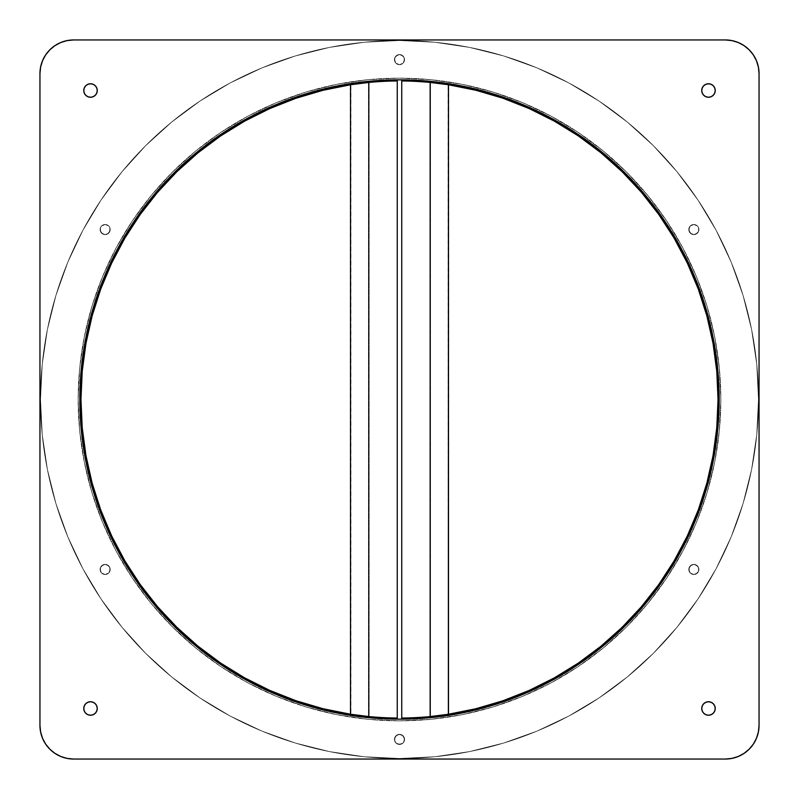 <?xml version="1.0" encoding="UTF-8"?>
<svg xmlns="http://www.w3.org/2000/svg" width="799" height="799" viewBox="0 0 799 799"><rect width="100%" height="100%" fill="white"/><g stroke="black" fill="none" stroke-linecap="round" stroke-linejoin="round"><path stroke-width="0.6" stroke-dasharray="4 3" d="M475.874 90.247A318.541 318.541 0 0 0 448.069 84.684L429.832 82.407A318.541 318.541 0 0 0 401.747 80.969A318.541 318.541 0 0 1 429.832 82.407L429.832 716.593L429.832 82.407L448.069 84.684L448.069 714.316L429.832 716.593A318.541 318.541 0 0 1 401.747 718.031L401.747 80.969L401.747 718.031A318.541 318.541 0 0 0 429.832 716.593L448.069 714.316L448.289 84.724M502.811 98.177L529.068 108.504M701.902 299.395L706.855 315.815M716.793 371.315L716.923 372.873M718.041 399.5L718.001 404.424M716.873 426.716L716.793 427.685M706.855 483.185L701.902 499.605M529.068 690.496L502.811 700.823M448.289 714.276L448.069 714.316A318.541 318.541 0 0 0 475.874 708.753M476.364 708.623A318.541 318.541 0 0 0 554.446 677.812M554.716 677.662A318.541 318.541 0 0 0 600.928 646.271M601.397 645.882A318.541 318.541 0 0 0 622.111 627.345M622.241 627.215A318.541 318.541 0 0 0 641.327 606.841M641.327 192.16A318.541 318.541 0 0 0 622.241 171.785M622.111 171.655A318.541 318.541 0 0 0 601.397 153.118M600.928 152.729A318.541 318.541 0 0 0 554.716 121.338M554.446 121.188A318.541 318.541 0 0 0 476.364 90.377M350.711 84.724L350.711 714.276M296.189 700.823L269.932 690.496M97.098 499.605L92.145 483.185M82.207 427.685L82.077 426.127M80.959 399.5L80.999 394.576M82.127 372.284L82.207 371.315M92.145 315.815L97.098 299.395M269.932 108.504L296.189 98.177M323.126 708.753A318.541 318.541 0 0 0 350.931 714.316L369.158 716.593L369.158 82.407L369.158 716.593L350.931 714.316L350.931 84.684L369.158 82.407L350.931 84.684A318.541 318.541 0 0 0 323.126 90.247M397.253 80.969L397.253 718.031A318.541 318.541 0 0 1 369.168 716.593A318.541 318.541 0 0 0 397.253 718.031L397.253 80.969A318.541 318.541 0 0 0 369.168 82.407A318.541 318.541 0 0 1 397.253 80.969M322.636 90.377A318.541 318.541 0 0 0 244.554 121.188M244.284 121.338A318.541 318.541 0 0 0 198.072 152.729M197.603 153.118A318.541 318.541 0 0 0 176.889 171.655M176.759 171.785A318.541 318.541 0 0 0 157.673 192.16M157.673 606.841A318.541 318.541 0 0 0 176.759 627.215M176.889 627.345A318.541 318.541 0 0 0 197.603 645.882M198.072 646.271A318.541 318.541 0 0 0 244.284 677.662M244.554 677.812A318.541 318.541 0 0 0 322.636 708.623M399.5 54.562A5.054 5.054 0 0 0 394.446 59.615A5.054 5.054 0 0 0 399.5 64.669A5.054 5.054 0 0 1 394.446 59.615A5.054 5.054 0 0 1 399.5 54.562A5.054 5.054 0 0 0 394.446 59.615A5.054 5.054 0 0 0 399.5 64.669A5.054 5.054 0 0 1 394.446 59.615A5.054 5.054 0 0 1 399.5 54.562L395.924 56.04L394.446 59.615L395.924 63.191L399.5 64.669L403.076 63.191L404.554 59.615L403.076 56.04L399.5 54.562L401.438 54.941L404.174 57.678L404.174 61.543L403.076 63.191L399.5 64.669L395.924 63.191L394.826 61.543L394.826 57.678L397.562 54.941L399.5 54.562L397.562 54.941L394.826 57.678L394.826 61.543L395.924 63.191L399.5 64.669L403.076 63.191L404.174 61.543L404.174 57.678L401.438 54.941L399.5 54.562L401.438 54.941L404.174 57.678L404.174 61.543L403.076 63.191L399.5 64.669L395.924 63.191L394.826 61.543L394.826 57.678L397.562 54.941L399.5 54.562A5.054 5.054 0 0 1 404.554 59.615A5.054 5.054 0 0 1 399.5 64.669A5.054 5.054 0 0 0 404.554 59.615A5.054 5.054 0 0 0 399.5 54.562M105.148 224.499A5.054 5.054 0 0 0 100.095 229.553A5.054 5.054 0 0 0 105.148 234.616A5.054 5.054 0 0 1 100.095 229.553A5.054 5.054 0 0 1 105.148 224.499A5.054 5.054 0 0 0 100.095 229.553A5.054 5.054 0 0 0 105.148 234.616A5.054 5.054 0 0 1 100.095 229.553A5.054 5.054 0 0 1 105.148 224.499L101.573 225.977L100.095 229.553L101.573 233.128L105.148 234.616L108.724 233.128L110.202 229.553L108.724 225.977L105.148 224.499L108.724 225.977L109.823 227.625L109.823 231.49L107.086 234.227L105.148 234.616L101.573 233.128L100.474 231.49L100.474 227.625L101.573 225.977L105.148 224.499L101.573 225.977L100.474 227.625L100.474 231.49L103.211 234.227L105.148 234.616L107.086 234.227L109.823 231.49L109.823 227.625L108.724 225.977L105.148 224.499L108.724 225.977L109.823 227.625L109.823 231.49L107.086 234.227L105.148 234.616L103.211 234.227L100.474 231.49L100.474 227.625L101.573 225.977L105.148 224.499A5.054 5.054 0 0 1 110.202 229.553A5.054 5.054 0 0 1 105.148 234.616A5.054 5.054 0 0 0 110.202 229.553A5.054 5.054 0 0 0 105.148 224.499A5.054 5.054 0 0 1 110.202 229.553A5.054 5.054 0 0 1 105.148 234.616A5.054 5.054 0 0 0 110.202 229.553A5.054 5.054 0 0 0 105.148 224.499M105.148 564.384A5.054 5.054 0 0 0 100.095 569.447A5.054 5.054 0 0 0 105.148 574.501A5.054 5.054 0 0 1 100.095 569.447A5.054 5.054 0 0 1 105.148 564.384A5.054 5.054 0 0 0 100.095 569.447A5.054 5.054 0 0 0 105.148 574.501A5.054 5.054 0 0 1 100.095 569.447A5.054 5.054 0 0 1 105.148 564.384L101.573 565.872L100.095 569.447L101.573 573.023L105.148 574.501L108.724 573.023L110.202 569.447L108.724 565.872L105.148 564.384L107.086 564.773L109.823 567.51L109.823 571.375L108.724 573.023L105.148 574.501L101.573 573.023L100.474 571.375L100.474 567.51L103.211 564.773L105.148 564.384L103.211 564.773L100.474 567.51L100.474 571.375L101.573 573.023L105.148 574.501L108.724 573.023L109.823 571.375L109.823 567.51L107.086 564.773L105.148 564.384L107.086 564.773L109.823 567.51L109.823 571.375L108.724 573.023L105.148 574.501L101.573 573.023L100.474 571.375L100.474 567.51L103.211 564.773L105.148 564.384A5.054 5.054 0 0 1 110.202 569.447A5.054 5.054 0 0 1 105.148 574.501A5.054 5.054 0 0 0 110.202 569.447A5.054 5.054 0 0 0 105.148 564.384A5.054 5.054 0 0 1 110.202 569.447A5.054 5.054 0 0 1 105.148 574.501A5.054 5.054 0 0 0 110.202 569.447A5.054 5.054 0 0 0 105.148 564.384M399.5 734.331A5.054 5.054 0 0 0 394.446 739.385A5.054 5.054 0 0 0 399.5 744.448A5.054 5.054 0 0 1 394.446 739.385A5.054 5.054 0 0 1 399.5 734.331L395.924 735.809L394.446 739.385L395.924 742.96L399.5 744.438A5.054 5.054 0 0 1 394.446 739.385A5.054 5.054 0 0 1 399.5 734.331L401.438 734.72L397.562 734.72L399.5 734.331L403.076 735.809L399.5 734.331A5.054 5.054 0 0 1 404.554 739.385A5.054 5.054 0 0 1 399.5 744.448A5.054 5.054 0 0 0 404.554 739.385A5.054 5.054 0 0 0 399.5 734.331A5.054 5.054 0 0 0 394.446 739.385A5.054 5.054 0 0 0 399.5 744.438L403.076 742.96L404.554 739.385L403.076 735.809L404.554 739.385L403.076 742.96L399.5 744.438L395.924 742.96L394.826 741.322L394.826 737.457L397.562 734.72L394.826 737.457L394.826 741.322L395.924 742.96L397.562 744.059L401.438 744.059L404.174 741.322L404.174 737.457L401.438 734.72L404.174 737.457L404.174 741.322L403.076 742.96L401.438 744.059L397.562 744.059L394.826 741.322L394.826 737.457L395.924 735.809L399.5 734.331A5.054 5.054 0 0 1 404.554 739.385A5.054 5.054 0 0 1 399.5 744.438A5.054 5.054 0 0 0 404.554 739.385A5.054 5.054 0 0 0 399.5 734.331M693.852 564.384A5.054 5.054 0 0 0 688.798 569.447A5.054 5.054 0 0 0 693.852 574.501A5.054 5.054 0 0 1 688.798 569.447A5.054 5.054 0 0 1 693.852 564.384A5.054 5.054 0 0 0 688.798 569.447A5.054 5.054 0 0 0 693.852 574.501A5.054 5.054 0 0 1 688.798 569.447A5.054 5.054 0 0 1 693.852 564.384L690.276 565.872L688.798 569.447L690.276 573.023L693.852 574.501L697.427 573.023L698.526 571.375L698.526 567.51L697.427 565.872L693.852 564.384L695.789 564.773L698.526 567.51L698.526 571.375L695.789 574.111L693.852 574.501L690.276 573.023L688.798 569.447L690.276 565.872L693.852 564.384L691.914 564.773L689.177 567.51L689.177 571.375L690.276 573.023L693.852 574.501L697.427 573.023L698.526 571.375L698.526 567.51L695.789 564.773L693.852 564.384L695.789 564.773L698.526 567.51L698.526 571.375L697.427 573.023L693.852 574.501L690.276 573.023L689.177 571.375L689.177 567.51L691.914 564.773L693.852 564.384A5.054 5.054 0 0 1 698.905 569.447A5.054 5.054 0 0 1 693.852 574.501A5.054 5.054 0 0 0 698.905 569.447A5.054 5.054 0 0 0 693.852 564.384A5.054 5.054 0 0 1 698.905 569.447A5.054 5.054 0 0 1 693.852 574.501A5.054 5.054 0 0 0 698.905 569.447A5.054 5.054 0 0 0 693.852 564.384M693.852 224.499A5.054 5.054 0 0 0 688.798 229.553A5.054 5.054 0 0 0 693.852 234.616A5.054 5.054 0 0 1 688.798 229.553A5.054 5.054 0 0 1 693.852 224.499A5.054 5.054 0 0 0 688.798 229.553A5.054 5.054 0 0 0 693.852 234.616A5.054 5.054 0 0 1 688.798 229.553A5.054 5.054 0 0 1 693.852 224.499L690.276 225.977L688.798 229.553L690.276 233.128L693.852 234.616L695.789 234.227L698.526 231.49L698.526 227.625L697.427 225.977L693.852 224.499L697.427 225.977L698.526 227.625L698.526 231.49L695.789 234.227L691.914 234.227L689.177 231.49L688.798 229.553L690.276 225.977L693.852 224.499L690.276 225.977L689.177 227.625L689.177 231.49L691.914 234.227L693.852 234.616L697.427 233.128L698.526 231.49L698.526 227.625L697.427 225.977L693.852 224.499L697.427 225.977L698.526 227.625L698.526 231.49L695.789 234.227L693.852 234.616L691.914 234.227L689.177 231.49L689.177 227.625L690.276 225.977L693.852 224.499A5.054 5.054 0 0 1 698.905 229.553A5.054 5.054 0 0 1 693.852 234.616A5.054 5.054 0 0 0 698.905 229.553A5.054 5.054 0 0 0 693.852 224.499A5.054 5.054 0 0 1 698.905 229.553A5.054 5.054 0 0 1 693.852 234.616A5.054 5.054 0 0 0 698.905 229.553A5.054 5.054 0 0 0 693.852 224.499M399.5 78.152A321.348 321.348 0 0 1 720.848 399.5A321.348 321.348 0 0 1 399.5 720.848A321.348 321.348 0 0 0 720.848 399.5A321.348 321.348 0 0 0 399.5 78.152L367.999 79.7L336.808 84.324L306.217 91.985L276.524 102.612L248.02 116.095L220.973 132.304L195.635 151.091L172.274 172.274L151.091 195.635L132.304 220.973L116.095 248.02L102.612 276.524L91.985 306.217L84.324 336.808L79.7 367.999L78.152 399.5L79.7 431.001L84.324 462.192L91.985 492.783L102.612 522.476L116.095 550.98L132.304 578.027L151.091 603.365L172.274 626.726L195.635 647.909L220.973 666.696L248.02 682.905L276.524 696.388L306.217 707.015L336.808 714.676L367.999 719.3L399.5 720.848L431.001 719.3L462.192 714.676L492.783 707.015L522.476 696.388L550.98 682.905L578.027 666.696L603.365 647.909L626.726 626.726L647.909 603.365L666.696 578.027L682.905 550.98L696.388 522.476L707.015 492.783L714.676 462.192L719.3 431.001L720.848 399.5L719.3 367.999L714.676 336.808L707.015 306.217L696.388 276.524L682.905 248.02L666.696 220.973L647.909 195.635L626.726 172.274L603.365 151.091L578.027 132.304L550.98 116.095L522.476 102.612L492.783 91.985L462.192 84.324L431.001 79.7L399.5 78.152A321.348 321.348 0 0 0 78.152 399.5A321.348 321.348 0 0 0 399.5 720.848A321.348 321.348 0 0 1 78.152 399.5A321.348 321.348 0 0 1 399.5 78.152L431.001 79.7L462.192 84.324L492.783 91.985L522.476 102.612L550.98 116.095L578.027 132.304L603.365 151.091L626.726 172.274L647.909 195.635L666.696 220.973L682.905 248.02L696.388 276.524L707.015 306.217L714.676 336.808L719.3 367.999L720.848 399.5L719.3 431.001L714.676 462.192L707.015 492.783L696.388 522.476L682.905 550.98L666.696 578.027L647.909 603.365L626.726 626.726L603.365 647.909L578.027 666.696L550.98 682.905L522.476 696.388L492.783 707.015L462.192 714.676L431.001 719.3L399.5 720.848L367.999 719.3L336.808 714.676L306.217 707.015L276.524 696.388L248.02 682.905L220.973 666.696L195.635 647.909L172.274 626.726L151.091 603.365L132.304 578.027L116.095 550.98L102.612 522.476L91.985 492.783L84.324 462.192L79.7 431.001L78.152 399.5L79.7 367.999L84.324 336.808L91.985 306.217L102.612 276.524L116.095 248.02L132.304 220.973L151.091 195.635L172.274 172.274L195.635 151.091L220.973 132.304L248.02 116.095L276.524 102.612L306.217 91.985L336.808 84.324L367.999 79.7L399.5 78.152M399.5 40.509A358.991 358.991 0 0 1 758.491 399.5A358.991 358.991 0 0 1 399.5 758.491A358.991 358.991 0 0 0 758.491 399.5A358.991 358.991 0 0 0 399.5 40.509A358.991 358.991 0 0 1 758.491 399.5A358.991 358.991 0 0 1 399.5 758.491A358.991 358.991 0 0 0 758.491 399.5A358.991 358.991 0 0 0 399.5 40.509A358.991 358.991 0 0 0 40.509 399.5A358.991 358.991 0 0 0 399.5 758.491A358.991 358.991 0 0 1 40.509 399.5A358.991 358.991 0 0 1 399.5 40.509L434.686 42.237L469.532 47.411L503.71 55.97L536.878 67.835L568.728 82.896L598.94 101.014L627.235 121.997L653.342 145.658L677.003 171.765L697.986 200.06L716.104 230.272L731.165 262.122L743.03 295.29L751.589 329.468L756.763 364.314L758.491 399.5L756.763 434.686L751.589 469.532L743.03 503.71L731.165 536.878L716.104 568.728L697.986 598.94L677.003 627.235L653.342 653.342L627.235 677.003L598.94 697.986L568.728 716.104L536.878 731.165L503.71 743.03L469.532 751.589L434.686 756.763L399.5 758.491L364.314 756.763L329.468 751.589L295.29 743.03L262.122 731.165L230.272 716.104L200.06 697.986L171.765 677.003L145.658 653.342L121.997 627.235L101.014 598.94L82.896 568.728L67.835 536.878L55.97 503.71L47.411 469.532L42.237 434.686L40.509 399.5L42.237 364.314L47.411 329.468L55.97 295.29L67.835 262.122L82.896 230.272L101.014 200.06L121.997 171.765L145.658 145.658L171.765 121.997L200.06 101.014L230.272 82.896L262.122 67.835L295.29 55.97L329.468 47.411L364.314 42.237L399.5 40.509L364.314 42.237L329.468 47.411L295.29 55.97L262.122 67.835L230.272 82.896L200.06 101.014L171.765 121.997L145.658 145.658L121.997 171.765L101.014 200.06L82.896 230.272L67.835 262.122L55.97 295.29L47.411 329.468L42.237 364.314L40.509 399.5L42.237 434.686L47.411 469.532L55.97 503.71L67.835 536.878L82.896 568.728L101.014 598.94L121.997 627.235L145.658 653.342L171.765 677.003L200.06 697.986L230.272 716.104L262.122 731.165L295.29 743.03L329.468 751.589L364.314 756.763L399.5 758.491L434.686 756.763L469.532 751.589L503.71 743.03L536.878 731.165L568.728 716.104L598.94 697.986L627.235 677.003L653.342 653.342L677.003 627.235L697.986 598.94L716.104 568.728L731.165 536.878L743.03 503.71L751.589 469.532L756.763 434.686L758.491 399.5L756.763 364.314L751.589 329.468L743.03 295.29L731.165 262.122L716.104 230.272L697.986 200.06L677.003 171.765L653.342 145.658L627.235 121.997L598.94 101.014L568.728 82.896L536.878 67.835L503.71 55.97L469.532 47.411L434.686 42.237L399.5 40.509A358.991 358.991 0 0 0 40.509 399.5A358.991 358.991 0 0 0 399.5 758.491A358.991 358.991 0 0 1 40.509 399.5A358.991 358.991 0 0 1 399.5 40.509L434.686 42.237L469.532 47.411L503.71 55.97L536.878 67.835L568.728 82.896L598.94 101.014L627.235 121.997L653.342 145.658L677.003 171.765L697.986 200.06L716.104 230.272L731.165 262.122L743.03 295.29L751.589 329.468L756.763 364.314L758.491 399.5L756.763 434.686L751.589 469.532L743.03 503.71L731.165 536.878L716.104 568.728L697.986 598.94L677.003 627.235L653.342 653.342L627.235 677.003L598.94 697.986L568.728 716.104L536.878 731.165L503.71 743.03L469.532 751.589L434.686 756.763L399.5 758.491L364.314 756.763L329.468 751.589L295.29 743.03L262.122 731.165L230.272 716.104L200.06 697.986L171.765 677.003L145.658 653.342L121.997 627.235L101.014 598.94L82.896 568.728L67.835 536.878L55.97 503.71L47.411 469.532L42.237 434.686L40.509 399.5L42.237 364.314L47.411 329.468L55.97 295.29L67.835 262.122L82.896 230.272L101.014 200.06L121.997 171.765L145.658 145.658L171.765 121.997L200.06 101.014L230.272 82.896L262.122 67.835L295.29 55.97L329.468 47.411L364.314 42.237L399.5 40.509L364.314 42.237L329.468 47.411L295.29 55.97L262.122 67.835L230.272 82.896L200.06 101.014L171.765 121.997L145.658 145.658L121.997 171.765L101.014 200.06L82.896 230.272L67.835 262.122L55.97 295.29L47.411 329.468L42.237 364.314L40.509 399.5L42.237 434.686L47.411 469.532L55.97 503.71L67.835 536.878L82.896 568.728L101.014 598.94L121.997 627.235L145.658 653.342L171.765 677.003L200.06 697.986L230.272 716.104L262.122 731.165L295.29 743.03L329.468 751.589L364.314 756.763L399.5 758.491L434.686 756.763L469.532 751.589L503.71 743.03L536.878 731.165L568.728 716.104L598.94 697.986L627.235 677.003L653.342 653.342L677.003 627.235L697.986 598.94L716.104 568.728L731.165 536.878L743.03 503.71L751.589 469.532L756.763 434.686L758.491 399.5L756.763 364.314L751.589 329.468L743.03 295.29L731.165 262.122L716.104 230.272L697.986 200.06L677.003 171.765L653.342 145.658L627.235 121.997L598.94 101.014L568.728 82.896L536.878 67.835L503.71 55.97L469.532 47.411L434.686 42.237L399.5 40.509M399.5 79.84A319.66 319.66 0 0 0 79.84 399.5A319.66 319.66 0 0 0 399.5 719.16A319.66 319.66 0 0 1 79.84 399.5A319.66 319.66 0 0 1 399.5 79.84A319.66 319.66 0 0 1 719.16 399.5A319.66 319.66 0 0 1 399.5 719.16A319.66 319.66 0 0 0 719.16 399.5A319.66 319.66 0 0 0 399.5 79.84L368.169 81.378L337.138 85.982L306.706 93.603L277.173 104.17L248.809 117.583L221.902 133.713L196.704 152.399L173.463 173.463L152.399 196.704L133.713 221.902L117.583 248.809L104.17 277.173L93.603 306.706L85.982 337.138L81.378 368.169L79.84 399.5L81.378 430.831L85.982 461.862L93.603 492.294L104.17 521.827L117.583 550.191L133.713 577.098L152.399 602.296L173.463 625.537L196.704 646.601L221.902 665.287L248.809 681.417L277.173 694.83L306.706 705.397L337.138 713.018L368.169 717.622L399.5 719.16L430.831 717.622L461.862 713.018L492.294 705.397L521.827 694.83L550.191 681.417L577.098 665.287L602.296 646.601L625.537 625.537L646.601 602.296L665.287 577.098L681.417 550.191L694.83 521.827L705.397 492.294L713.018 461.862L717.622 430.831L719.16 399.5L717.622 368.169L713.018 337.138L705.397 306.706L694.83 277.173L681.417 248.809L665.287 221.902L646.601 196.704L625.537 173.463L602.296 152.399L577.098 133.713L550.191 117.583L521.827 104.17L492.294 93.603L461.862 85.982L430.831 81.378L399.5 79.84L430.831 81.378L461.862 85.982L492.294 93.603L521.827 104.17L550.191 117.583L577.098 133.713L602.296 152.399L625.537 173.463L646.601 196.704L665.287 221.902L681.417 248.809L694.83 277.173L705.397 306.706L713.018 337.138L717.622 368.169L719.16 399.5L717.622 430.831L713.018 461.862L705.397 492.294L694.83 521.827L681.417 550.191L665.287 577.098L646.601 602.296L625.537 625.537L602.296 646.601L577.098 665.287L550.191 681.417L521.827 694.83L492.294 705.397L461.862 713.018L430.831 717.622L399.5 719.16L368.169 717.622L337.138 713.018L306.706 705.397L277.173 694.83L248.809 681.417L221.902 665.287L196.704 646.601L173.463 625.537L152.399 602.296L133.713 577.098L117.583 550.191L104.17 521.827L93.603 492.294L85.982 461.862L81.378 430.831L79.84 399.5L81.378 368.169L85.982 337.138L93.603 306.706L104.17 277.173L117.583 248.809L133.713 221.902L152.399 196.704L173.463 173.463L196.704 152.399L221.902 133.713L248.809 117.583L277.173 104.17L306.706 93.603L337.138 85.982L368.169 81.378L399.5 79.84A319.66 319.66 0 0 1 522.017 104.25M399.5 54.552A5.054 5.054 0 0 1 404.554 59.615A5.054 5.054 0 0 1 399.5 64.669A5.054 5.054 0 0 0 404.554 59.615A5.054 5.054 0 0 0 399.5 54.552M276.983 694.75A319.66 319.66 0 0 0 399.5 719.16M703.719 713.247A6.742 6.742 0 0 0 708.493 715.225M703.719 95.271A6.742 6.742 0 0 0 708.483 97.248M85.743 95.271A6.742 6.742 0 0 0 90.507 97.258M49.828 749.172L45.633 744.069L42.517 738.246A33.708 33.708 0 0 0 49.788 749.142M49.858 749.212A33.708 33.708 0 0 0 73.658 759.05L67.086 758.401M67.086 40.599L73.658 39.95A33.708 33.708 0 0 0 49.858 49.788M49.788 49.858A33.708 33.708 0 0 0 39.95 73.658L40.599 67.086M758.401 67.086L759.05 73.658A33.708 33.708 0 0 0 749.212 49.858M749.142 49.788A33.708 33.708 0 0 0 738.246 42.517M731.914 758.401L725.342 759.05A33.708 33.708 0 0 0 749.142 749.212M749.212 749.142A33.708 33.708 0 0 0 759.05 725.342L758.401 731.914M40.599 731.914L39.95 725.342L39.95 73.658M49.828 49.828L54.931 45.633L60.754 42.517M73.658 39.95L725.342 39.95L731.914 40.599M749.172 49.828L753.367 54.931L756.483 60.754M759.05 73.658L759.05 725.342M749.172 749.172L744.069 753.367L738.246 756.483M725.342 759.05L73.658 759.05M492.294 705.397L521.827 694.83M550.191 681.417L577.098 665.287L602.296 646.601L625.537 625.537M646.601 602.296L665.287 577.098L681.417 550.191L694.83 521.827L705.397 492.294M705.397 306.706L694.83 277.173M681.417 248.809L665.287 221.902L646.601 196.704L625.537 173.463M602.296 152.399L577.098 133.713L550.191 117.583L521.827 104.17L492.294 93.603M306.706 93.603L277.173 104.17M248.809 117.583L221.902 133.713L196.704 152.399L173.463 173.463M152.399 196.704L133.713 221.902L117.583 248.809L104.17 277.173L93.603 306.706M93.603 492.294L104.17 521.827M117.583 550.191L133.713 577.098L152.399 602.296L173.463 625.537M196.704 646.601L221.902 665.287L248.809 681.417L277.173 694.83L306.706 705.397M95.281 85.753A6.742 6.742 0 0 0 90.517 83.775"/><path stroke-width="1.2" d="M448.069 84.684L475.735 90.217L502.811 98.177M529.068 108.504L554.306 121.108L578.336 135.9L600.958 152.759L622.002 171.555L641.307 192.14L658.706 214.352L674.076 238.012L687.29 262.951L698.236 288.948M698.356 289.258L701.902 299.395M706.855 315.815L713.048 343.34L716.793 371.315L713.058 343.4L706.875 315.895L698.276 289.048L687.34 263.061L674.156 238.152L658.815 214.502L641.437 192.299L622.171 171.725L601.168 152.929L578.576 136.06L554.586 121.258L529.377 108.644L503.15 98.297L476.124 90.317L448.489 84.754L448.489 714.246L476.124 708.683L503.15 700.703L529.377 690.356L554.586 677.742L578.576 662.94L601.168 646.071L622.171 627.275L641.437 606.701L658.815 584.498L674.156 560.848L687.34 535.939L698.276 509.952L706.875 483.105L713.058 455.6L716.793 427.665L713.048 455.66L706.855 483.185M716.923 372.873L718.041 399.5L716.793 371.335M718.001 404.424L716.873 426.716M701.902 499.605L698.306 509.882M698.236 510.052L687.29 536.049L674.076 560.988L658.706 584.648L641.307 606.86L622.002 627.445L600.958 646.241L578.336 663.1L554.306 677.892L529.068 690.496M502.811 700.823L475.735 708.783L448.069 714.316M716.793 427.665L718.041 399.5M430.252 82.447L430.252 716.553L448.489 714.246L448.489 84.754L430.252 82.447A318.541 318.541 0 0 0 401.747 80.969L401.747 718.031A318.541 318.541 0 0 0 430.252 716.553L430.252 82.447L448.489 84.754A318.541 318.541 0 0 1 448.489 714.246L430.252 716.553A318.541 318.541 0 0 1 401.747 718.031L401.747 80.969A318.541 318.541 0 0 1 430.252 82.447M641.327 606.841A318.541 318.541 0 0 0 641.327 192.16M397.253 718.031L397.253 80.969A318.541 318.541 0 0 0 368.748 82.447L368.748 716.553A318.541 318.541 0 0 0 397.253 718.031A318.541 318.541 0 0 1 368.748 716.553L368.748 82.447L350.511 84.754L350.511 714.246L368.748 716.553L350.511 714.246L350.511 84.754L322.876 90.317L295.85 98.297L269.623 108.644L244.414 121.258L220.424 136.06L197.832 152.929L176.829 171.725L157.563 192.299L140.185 214.502L124.844 238.152L111.66 263.061L100.724 289.048L92.125 315.895L85.942 343.4L82.207 371.335L80.959 399.5L82.207 427.665L85.942 455.6L92.125 483.105L100.724 509.952L111.66 535.939L124.844 560.848L140.185 584.498L157.563 606.701L176.829 627.275L197.832 646.071L220.424 662.94L244.414 677.742L269.623 690.356L295.85 700.703L322.876 708.683L350.511 714.246A318.541 318.541 0 0 1 350.511 84.754L368.748 82.447A318.541 318.541 0 0 1 397.253 80.969L397.253 718.031M350.931 714.316L323.265 708.783L296.189 700.823M269.932 690.496L244.694 677.892L220.664 663.1L198.042 646.241L176.998 627.445L157.693 606.86L140.294 584.648L124.924 560.988L111.71 536.049L100.764 510.052M100.644 509.742L97.098 499.605M92.145 483.185L85.952 455.66L82.207 427.685M82.077 426.127L80.959 399.5M80.999 394.576L82.127 372.284M82.207 371.315L85.952 343.34L92.145 315.815M97.098 299.395L100.694 289.118M100.764 288.948L111.71 262.951L124.924 238.012L140.294 214.352L157.693 192.14L176.998 171.555L198.042 152.759L220.664 135.9L244.694 121.108L269.932 108.504M296.189 98.177L323.265 90.217L350.931 84.684M157.673 192.16A318.541 318.541 0 0 0 157.673 606.841M306.706 705.397L337.138 713.018L368.169 717.622L399.5 719.16L430.831 717.622L461.862 713.018L492.294 705.397L521.827 694.83L550.191 681.417L577.098 665.287L602.296 646.601L625.537 625.537L646.601 602.296L665.287 577.098L681.417 550.191L694.83 521.827L705.397 492.294L713.018 461.862L717.622 430.831L719.16 399.5L717.622 368.169L713.018 337.138L705.397 306.706L694.83 277.173L681.417 248.809L665.287 221.902L646.601 196.704L625.537 173.463L602.296 152.399L577.098 133.713L550.191 117.583L521.827 104.17L492.294 93.603L461.862 85.982L430.831 81.378L399.5 79.84L368.169 81.378L337.138 85.982L306.706 93.603L277.173 104.17L248.809 117.583L221.902 133.713L196.704 152.399L173.463 173.463L152.399 196.704L133.713 221.902L117.583 248.809L104.17 277.173L93.603 306.706L85.982 337.138L81.378 368.169L79.84 399.5L81.378 430.831L85.982 461.862L93.603 492.294L104.17 521.827L117.583 550.191L133.713 577.098L152.399 602.296L173.463 625.537L196.704 646.601L221.902 665.287L248.809 681.417L277.173 694.83L306.706 705.397L337.138 713.018L368.169 717.622L399.5 719.16A319.66 319.66 0 0 1 79.84 399.5A319.66 319.66 0 0 1 399.5 79.84A319.66 319.66 0 0 0 277.363 104.09M276.983 104.25A319.66 319.66 0 0 0 222.052 133.613M221.762 133.803A319.66 319.66 0 0 0 173.673 173.253M173.253 173.673A319.66 319.66 0 0 0 133.803 221.762M133.613 222.052A319.66 319.66 0 0 0 104.25 276.983M104.09 277.363A319.66 319.66 0 0 0 104.09 521.637M104.25 522.017A319.66 319.66 0 0 0 133.613 576.948M133.803 577.238A319.66 319.66 0 0 0 173.253 625.327M173.673 625.747A319.66 319.66 0 0 0 221.762 665.197M222.052 665.387A319.66 319.66 0 0 0 276.983 694.75M97.248 708.483A6.742 6.742 0 0 0 85.753 703.719A6.742 6.742 0 0 0 90.507 715.225L93.093 714.715L95.281 713.257L96.739 711.07L97.258 708.493L96.739 705.907L95.281 703.719L93.093 702.261L90.507 701.742L87.93 702.261L85.743 703.719L84.285 705.907L83.775 708.493L84.285 711.07L85.743 713.257L87.93 714.715L90.507 715.225L93.093 714.715L95.281 713.257L96.739 711.07L97.258 708.493L96.739 705.907L95.281 703.719L93.093 702.261L90.507 701.742L87.93 702.261L85.743 703.719L84.285 705.907L83.775 708.493L84.285 711.07L85.743 713.257L87.93 714.715L90.507 715.225M97.248 708.493A6.742 6.742 0 0 1 90.517 715.225A6.742 6.742 0 0 1 83.775 708.483A6.742 6.742 0 0 1 90.517 701.742M708.493 701.742A6.742 6.742 0 0 1 715.235 708.493A6.742 6.742 0 0 1 708.493 715.225A6.742 6.742 0 0 1 701.752 708.483A6.742 6.742 0 0 1 708.493 701.742A6.742 6.742 0 0 0 703.719 713.247L705.907 714.715L708.483 715.225L711.07 714.715L713.257 713.257L714.715 711.07L715.225 708.493L714.715 705.907L713.257 703.719L711.07 702.261L708.483 701.742L705.907 702.261L703.719 703.719L702.261 705.907L701.742 708.493L702.261 711.07L703.719 713.257L705.907 714.715L708.483 715.225L711.07 714.715L713.257 713.257L714.715 711.07L715.225 708.493L714.715 705.907L713.257 703.719L711.07 702.261L708.483 701.742L705.907 702.261L703.719 703.719L702.261 705.907L701.742 708.493L702.261 711.07L703.719 713.257M708.483 83.775A6.742 6.742 0 0 0 703.719 95.271L705.907 96.739L708.483 97.258L711.07 96.739L713.257 95.281L714.715 93.093L715.225 90.517L714.715 87.93L713.257 85.743L711.07 84.285L708.483 83.775L705.907 84.285L703.719 85.743L702.261 87.93L701.742 90.517L702.261 93.093L703.719 95.281L705.907 96.739L708.483 97.258L711.07 96.739L713.257 95.281L714.715 93.093L715.225 90.517L714.715 87.93L713.257 85.743L711.07 84.285L708.483 83.775L705.907 84.285L703.719 85.743L702.261 87.93L701.742 90.517L702.261 93.093L703.719 95.281M708.483 97.248A6.742 6.742 0 0 1 701.742 90.507A6.742 6.742 0 0 1 708.483 83.765A6.742 6.742 0 0 1 715.225 90.507A6.742 6.742 0 0 1 708.483 97.248A6.742 6.742 0 0 0 713.257 85.753A6.742 6.742 0 0 0 708.493 83.775M90.507 97.258L93.093 96.739L95.281 95.281L96.739 93.093L97.258 90.517L96.739 87.93L95.281 85.743L93.093 84.285L90.507 83.775A6.742 6.742 0 0 0 85.743 95.271L87.93 96.739L90.507 97.258A6.742 6.742 0 0 1 83.775 90.517A6.742 6.742 0 0 1 90.507 83.775L87.93 84.285L85.743 85.743L84.285 87.93L83.775 90.517L84.285 93.093L85.743 95.281L87.93 96.739L90.507 97.258L93.093 96.739L95.281 95.281L96.739 93.093L97.258 90.517L96.739 87.93L95.281 85.743L93.093 84.285L90.507 83.775L87.93 84.285L85.743 85.743L84.285 87.93L83.775 90.517L84.285 93.093L85.743 95.281M39.95 725.342A33.708 33.708 0 0 0 42.517 738.246L40.599 731.914L39.95 725.342L39.95 73.658A33.708 33.708 0 0 1 73.658 39.95L725.342 39.95A33.708 33.708 0 0 1 759.05 73.658L759.05 725.342A33.708 33.708 0 0 1 725.342 759.05L73.658 759.05A33.708 33.708 0 0 1 39.95 725.342M73.658 759.05L725.342 759.05L73.658 759.05L67.086 758.401L60.754 756.483A33.708 33.708 0 0 0 60.774 756.493L54.931 753.367L49.828 749.172L45.633 744.069L42.517 738.246L40.599 731.914M39.95 73.658L40.599 67.086L42.517 60.754A33.708 33.708 0 0 0 42.507 60.774L45.633 54.931L49.828 49.828L54.931 45.633L60.754 42.517A33.708 33.708 0 0 0 60.754 42.517L67.086 40.599L73.658 39.95M731.914 40.599L738.246 42.517A33.708 33.708 0 0 0 725.342 39.95L731.914 40.599L738.246 42.517L744.069 45.633L749.172 49.828L753.367 54.931L756.483 60.754A33.708 33.708 0 0 0 756.483 60.754L758.401 67.086L759.05 73.658M759.05 725.342L758.401 731.914L756.483 738.246A33.708 33.708 0 0 0 756.493 738.226L753.367 744.069L749.172 749.172L744.069 753.367L738.246 756.483A33.708 33.708 0 0 0 738.246 756.483L731.914 758.401L725.342 759.05M40.599 67.086L42.517 60.754L45.633 54.931L49.828 49.828M60.754 42.517L67.086 40.599M738.246 42.517L744.069 45.633L749.172 49.828M756.483 60.754L758.401 67.086M758.401 731.914L756.483 738.246L753.367 744.069L749.172 749.172M738.246 756.483L731.914 758.401M67.086 758.401L60.754 756.483L54.931 753.367L49.828 749.172M492.294 93.603L461.862 85.982L430.831 81.378L399.5 79.84L368.169 81.378L337.138 85.982L306.706 93.603M277.173 104.17L248.809 117.583M173.463 173.463L152.399 196.704M93.603 306.706L85.982 337.138L81.378 368.169L79.84 399.5L81.378 430.831L85.982 461.862L93.603 492.294M104.17 521.827L117.583 550.191M173.463 625.537L196.704 646.601M399.5 79.84A319.66 319.66 0 0 1 719.16 399.5A319.66 319.66 0 0 1 399.5 719.16L430.831 717.622L461.862 713.018L492.294 705.397M521.827 694.83L550.191 681.417M625.537 625.537L646.601 602.296M705.397 492.294L713.018 461.862L717.622 430.831L719.16 399.5L717.622 368.169L713.018 337.138L705.397 306.706M694.83 277.173L681.417 248.809M625.537 173.463L602.296 152.399M90.517 97.248A6.742 6.742 0 0 0 97.248 90.517M97.248 90.507A6.742 6.742 0 0 0 95.281 85.753M90.517 83.775A6.742 6.742 0 0 1 97.258 90.517A6.742 6.742 0 0 1 90.517 97.258M708.493 715.225A6.742 6.742 0 0 0 715.225 708.493M715.225 708.483A6.742 6.742 0 0 0 708.493 701.752M90.517 701.752A6.742 6.742 0 0 1 97.258 708.493A6.742 6.742 0 0 1 90.517 715.235M399.5 719.16A319.66 319.66 0 0 0 521.637 694.91M522.017 694.75A319.66 319.66 0 0 0 576.948 665.387M577.238 665.197A319.66 319.66 0 0 0 625.327 625.747M625.747 625.327A319.66 319.66 0 0 0 665.197 577.238M665.387 576.948A319.66 319.66 0 0 0 694.75 522.017M694.91 521.637A319.66 319.66 0 0 0 694.91 277.363M694.75 276.983A319.66 319.66 0 0 0 665.387 222.052M665.197 221.762A319.66 319.66 0 0 0 625.747 173.673M625.327 173.253A319.66 319.66 0 0 0 577.238 133.803M576.948 133.613A319.66 319.66 0 0 0 522.017 104.25"/></g></svg>
